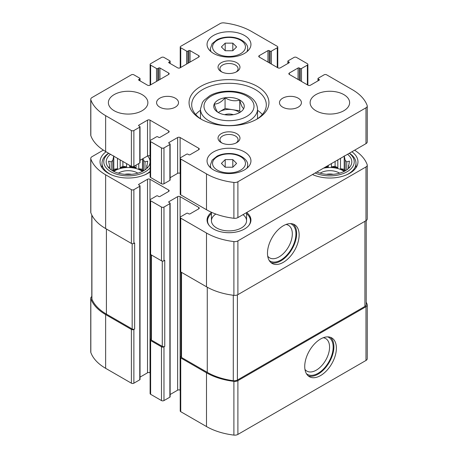 <?xml version="1.0" encoding="UTF-8"?>
<svg xmlns="http://www.w3.org/2000/svg" width="458" height="458" viewBox="0 0 458 458"><rect width="100%" height="100%" fill="white"/><g stroke="black" fill="none" stroke-linecap="round" stroke-linejoin="round"><path stroke-width="0.69" d="M91.795 296.578A4.391 2.536 0 0 0 90.741 298.227A4.391 2.536 0 0 0 90.833 298.742A54.428 31.425 0 0 0 105.632 314.56L131.389 329.434A1.758 1.013 0 0 0 133.873 329.434L134.652 328.987L134.652 242.975L133.873 243.427L133.873 189.669L139.77 186.263A0.876 0.51 0 0 0 140.028 185.902A0.876 0.51 0 0 0 139.77 185.547L138.837 185.009L138.837 184.293A0.876 0.51 0 0 0 138.585 184.648A0.876 0.51 0 0 0 138.837 185.009M90.741 298.227L90.741 351.984A4.391 2.536 0 0 0 90.833 352.5A54.428 31.425 0 0 0 105.632 368.318L131.389 383.191A1.758 1.013 0 0 0 133.873 383.191L139.77 379.785A0.876 0.51 0 0 0 140.028 379.43L140.028 185.902M150.894 338.96L150.63 339.109A1.758 1.013 0 0 0 150.121 339.83A1.758 1.013 0 0 0 150.63 340.546L161.497 346.815A1.758 1.013 0 0 0 163.981 346.815L164.754 346.368L164.754 260.356L163.981 260.808L163.981 207.05L169.878 203.644A0.876 0.51 0 0 0 170.136 203.283A0.876 0.51 0 0 0 169.878 202.928L168.945 202.39L168.945 201.675A0.876 0.51 0 0 0 168.687 202.03A0.876 0.51 0 0 0 168.945 202.39M150.121 339.83L150.121 393.582A1.758 1.013 0 0 0 150.63 394.304L161.497 400.573A1.758 1.013 0 0 0 163.981 400.573L169.878 397.166A0.876 0.51 0 0 0 170.136 396.811L170.136 203.283M181.002 356.341L180.738 356.49A1.758 1.013 0 0 0 180.223 357.211A1.758 1.013 0 0 0 180.738 357.927L206.501 372.801A54.428 31.425 0 0 0 233.895 381.342A4.391 2.536 0 0 0 237.897 380.655L365.976 306.705A4.391 2.536 0 0 0 367.259 304.913A4.391 2.536 0 0 0 367.167 304.398A54.428 31.425 0 0 0 366.205 302.143M180.223 357.211L180.223 410.963A1.758 1.013 0 0 0 180.738 411.685L206.501 426.553A54.428 31.425 0 0 0 233.895 435.1A4.391 2.536 0 0 0 237.897 434.413L365.976 360.463A4.391 2.536 0 0 0 367.259 358.671L367.259 304.913M320.56 375.577A22.385 12.921 120 0 0 335.182 355.849A22.385 12.921 120 0 0 331.752 337.912A22.385 12.921 120 0 0 309.368 350.839A22.385 12.921 120 0 0 309.368 376.688A22.385 12.921 120 0 0 320.56 375.577M103.371 150.115L92.024 156.67A4.391 2.536 0 0 0 90.741 158.462A4.391 2.536 0 0 0 90.833 158.978A54.428 31.425 0 0 0 105.632 174.796L131.389 189.669A1.758 1.013 0 0 0 133.873 189.669M90.741 158.462L90.741 212.22A4.391 2.536 0 0 0 90.833 212.735A54.428 31.425 0 0 0 105.632 228.553L105.632 174.796M133.873 243.427A1.758 1.013 0 0 1 131.389 243.427L105.632 228.553M138.837 184.293L147.528 179.273A1.758 1.013 0 0 1 150.012 179.273L168.636 190.024A1.758 1.013 0 0 1 169.151 190.74A1.758 1.013 0 0 1 168.636 191.461L159.945 196.476A0.876 0.51 0 0 1 158.703 196.476L157.77 195.938A0.876 0.51 0 0 0 156.527 195.938L150.63 199.345A1.758 1.013 0 0 0 150.121 200.06A1.758 1.013 0 0 0 150.63 200.776L161.497 207.05A1.758 1.013 0 0 0 163.981 207.05M140.028 377.129L147.528 372.801L147.528 179.273M150.121 372.864L150.012 372.801A1.758 1.013 0 0 0 147.528 372.801M150.121 200.06L150.121 253.818A1.758 1.013 0 0 0 150.63 254.534L150.63 200.776M163.981 260.808A1.758 1.013 0 0 1 161.497 260.808L150.63 254.534M168.945 201.675L177.635 196.654A1.758 1.013 0 0 1 180.12 196.654L198.738 207.405A1.758 1.013 0 0 1 199.253 208.121A1.758 1.013 0 0 1 198.738 208.842L190.047 213.857A0.876 0.51 0 0 1 188.811 213.857L187.877 213.319A0.876 0.51 0 0 0 186.635 213.319L180.738 216.726A1.758 1.013 0 0 0 180.223 217.441A1.758 1.013 0 0 0 180.738 218.157L206.501 233.03A54.428 31.425 0 0 0 233.895 241.578A4.391 2.536 0 0 0 237.897 240.885L365.976 166.941A4.391 2.536 0 0 0 367.259 165.149A4.391 2.536 0 0 0 367.167 164.634A54.428 31.425 0 0 0 354.629 150.195M170.136 394.51L177.635 390.182L177.635 196.654M180.223 390.245L180.12 390.182A1.758 1.013 0 0 0 177.635 390.182M180.223 217.441L180.223 271.199A1.758 1.013 0 0 0 180.738 271.915L180.738 218.157M367.259 165.149L367.259 218.907A4.391 2.536 0 0 1 365.976 220.699L237.897 294.643A4.391 2.536 0 0 1 233.895 295.33A54.428 31.425 0 0 1 206.501 286.788L180.738 271.915M283.313 262.331A22.385 12.921 120 0 0 297.935 242.603A22.385 12.921 120 0 0 294.505 224.666A22.385 12.921 120 0 0 272.121 237.588A22.385 12.921 120 0 0 272.121 263.436A22.385 12.921 120 0 0 283.313 262.331M246.667 212.523A21.944 12.669 180 0 1 250.944 220.04A21.944 12.669 180 0 1 229 232.71A21.944 12.669 180 0 1 207.056 220.04A21.944 12.669 180 0 1 211.441 212.438M150.121 171.899A28.093 16.219 180 0 1 118.874 177.114A28.093 16.219 180 0 1 100.039 161.806A28.093 16.219 180 0 1 106.079 151.758M351.921 151.758A28.093 16.219 180 0 1 357.961 161.806A28.093 16.219 180 0 1 342.12 176.399A28.093 16.219 180 0 1 312.47 174.538M181.002 272.063L181.002 356.759A1.758 1.013 0 0 0 181.517 357.48L207.274 372.348A54.428 31.425 0 0 0 233.294 380.718A4.391 2.536 0 0 0 237.399 380.043L364.917 306.419A4.391 2.536 0 0 0 366.205 304.627L366.205 220.556M150.894 254.682L150.894 339.378A1.758 1.013 0 0 0 151.409 340.099L162.269 346.368A1.758 1.013 0 0 0 164.754 346.368M91.795 214.991L91.795 298.513A4.391 2.536 0 0 0 91.915 299.097A54.428 31.425 0 0 0 106.405 314.114L132.167 328.987A1.758 1.013 0 0 0 134.652 328.987M267.718 256.171A18.801 10.855 120 0 0 269.63 257.86A18.801 10.855 120 0 0 279.025 256.927A18.801 10.855 120 0 0 291.311 240.358A18.801 10.855 120 0 0 288.425 225.296A18.801 10.855 120 0 0 286.01 224.483M269.167 260.419A21.349 12.326 120 0 0 280.828 260.047A21.349 12.326 120 0 0 295.044 240.29A21.349 12.326 120 0 0 290.418 223.619M270.947 262.6A22.385 12.921 120 0 0 280.828 260.894A22.385 12.921 120 0 0 295.095 242.305A22.385 12.921 120 0 0 293.194 224.071M304.959 369.417A18.801 10.855 120 0 0 306.871 371.106A18.801 10.855 120 0 0 316.272 370.173A18.801 10.855 120 0 0 328.552 353.61A18.801 10.855 120 0 0 325.672 338.542A18.801 10.855 120 0 0 323.256 337.735M306.413 373.665A21.349 12.326 120 0 0 318.075 373.299A21.349 12.326 120 0 0 332.285 353.536A21.349 12.326 120 0 0 327.659 336.865M308.194 375.846A22.385 12.921 120 0 0 318.075 374.14A22.385 12.921 120 0 0 332.336 355.551A22.385 12.921 120 0 0 330.441 337.317M347.536 154.289A21.944 12.669 180 0 1 349.901 166.975A21.944 12.669 180 0 1 316.856 172.008M349.265 153.293A24.36 14.066 180 0 1 347.095 171.75A24.36 14.066 180 0 1 315.127 173.004M348.784 168.229L349.448 167.199L348.458 167.353L348.458 168.538M348.458 165.567A18.652 10.769 180 0 1 348.521 166.46A18.652 10.769 180 0 1 348.458 167.353L349.448 161.142L346.74 161.863L346.74 169.907M344.204 155.892L345.195 160.323A18.652 10.769 180 0 1 346.74 161.863M323.503 168.166A18.652 10.769 180 0 1 344.204 171.395M328.323 165.384L328.323 166.838A18.652 10.769 0 0 0 325.295 167.13M331.415 163.598L331.415 166.838A18.652 10.769 0 0 1 337.827 167.834L335.113 166.265L331.415 166.838M337.827 159.899L337.827 167.834M340.5 158.354L340.5 168.721A18.652 10.769 0 0 1 344.777 171.103M345.195 160.323L345.195 170.874M320.148 173.164A13.168 7.603 180 0 1 320.56 172.912A13.168 7.603 180 0 1 339.59 173.164M326.451 174.321A10.792 6.229 180 0 1 333.281 174.321M349.391 153.224A26.117 15.08 180 0 1 355.986 163.237A26.117 15.08 180 0 1 346.277 174.967M313.461 174.967A26.117 15.08 180 0 1 312.522 174.509M147.591 155.943A21.944 12.669 180 0 1 148.163 166.975A21.944 12.669 180 0 1 128.131 174.475A21.944 12.669 180 0 1 108.099 166.975A21.944 12.669 180 0 1 110.464 154.289M150.121 167.857A24.36 14.066 180 0 1 115.45 173.811A24.36 14.066 180 0 1 108.735 153.293M113.796 155.892L112.805 160.323L112.805 170.874M109.542 165.567L109.542 167.353A18.652 10.769 180 0 1 109.479 166.46A18.652 10.769 180 0 1 109.542 165.567L108.552 161.142L111.26 161.863A18.652 10.769 180 0 1 112.805 160.323M109.542 168.538L109.542 167.353L108.552 167.199L109.216 168.229M147.047 168.229L147.716 167.199L146.72 167.353L146.72 168.538M146.72 165.567A18.652 10.769 180 0 1 146.783 166.46A18.652 10.769 180 0 1 146.72 167.353L147.716 161.142L145.003 161.863L145.003 169.907M143.045 158.571L143.457 160.323A18.652 10.769 180 0 1 145.003 161.863M113.796 171.395A18.652 10.769 180 0 1 114.941 170.674A18.652 10.769 180 0 1 142.467 171.395M117.5 158.354L117.5 168.721A18.652 10.769 0 0 0 114.941 169.958A18.652 10.769 0 0 0 113.223 171.103M120.173 159.899L120.173 167.834A18.652 10.769 0 0 1 126.585 166.838L122.887 166.265L120.173 167.834M126.585 163.598L126.585 166.838M129.677 165.384L129.677 166.838A18.652 10.769 0 0 1 136.089 167.834L133.707 166.454M136.089 165.092L136.089 167.834M138.763 163.552L138.763 168.721A18.652 10.769 0 0 1 143.045 171.103M143.457 160.323L143.457 170.874M111.26 161.863L111.26 169.907M118.41 173.164A13.168 7.603 180 0 1 118.822 172.912A13.168 7.603 180 0 1 137.852 173.164M124.719 174.321A10.792 6.229 180 0 1 131.549 174.321M150.121 171.372A26.117 15.08 180 0 1 144.539 174.967M111.723 174.967A26.117 15.08 180 0 1 102.014 163.237A26.117 15.08 180 0 1 108.609 153.224M246.559 213.651A21.44 12.377 180 0 1 248.574 215.701L249.032 216.302A21.944 12.669 180 0 1 250.91 220.756M207.09 220.756A21.944 12.669 180 0 1 208.968 216.302L209.426 215.701A21.44 12.377 180 0 1 211.441 213.651M243.003 214.642A17.559 10.139 180 0 1 246.559 220.756A17.559 10.139 180 0 1 229 230.895A17.559 10.139 180 0 1 211.441 220.756A17.559 10.139 180 0 1 215.833 214.052M248.574 215.701A21.44 12.377 180 0 1 248.797 225.513M209.203 225.513A21.44 12.377 180 0 1 209.426 215.701M117.5 168.721L113.796 169.294L113.011 170.989M113.796 169.294L113.796 156.212M122.887 166.265L122.887 161.462M131.721 166.523L129.677 166.838M143.251 170.989L142.467 169.294L138.763 168.721M142.467 169.294L142.467 158.903M328.323 166.838L326.336 166.535M335.113 166.265L335.113 161.462M344.989 170.989L344.204 169.294L340.5 168.721M344.204 169.294L344.204 156.212M218.248 112.502C216.949 111.867 215.638 109.038 214.315 104.023C217.888 104.121 221.472 102.054 225.067 97.817C229.916 100.731 234.811 101.487 239.752 100.084C241.051 105.054 242.362 107.882 243.685 108.569M225.05 97.749A15.251 8.805 180 0 1 242.208 101.853A15.251 8.805 180 0 1 239.786 112.479A15.251 8.805 180 0 1 239.786 112.485A15.251 8.805 180 0 1 215.792 110.659A15.251 8.805 180 0 1 225.05 97.749M168.945 62.803L177.635 67.818A1.758 1.013 180 0 0 180.12 67.818L198.738 57.067A1.758 1.013 180 0 0 199.253 56.351A1.758 1.013 180 0 0 198.738 55.636L190.047 50.62A0.876 0.51 180 0 0 188.811 50.62L187.877 51.153A0.876 0.51 180 0 1 186.635 51.153L180.738 47.752A1.758 1.013 180 0 1 180.223 47.037A1.758 1.013 180 0 1 180.738 46.315L220.103 23.587A4.391 2.536 180 0 1 224.105 22.9A54.428 31.425 180 0 1 251.499 31.447L277.262 46.315A1.758 1.013 180 0 1 277.777 47.037A1.758 1.013 180 0 1 277.262 47.752L271.365 51.153A0.876 0.51 180 0 1 270.123 51.153L269.19 50.62A0.876 0.51 180 0 0 267.953 50.62L259.262 55.636L259.262 57.067L277.88 67.818A1.758 1.013 180 0 0 280.365 67.818L289.055 62.803A0.876 0.51 180 0 0 289.313 62.443A0.876 0.51 180 0 0 289.055 62.088L288.122 61.549A0.876 0.51 180 0 1 287.864 61.189A0.876 0.51 180 0 1 288.122 60.834L294.019 57.427A1.758 1.013 180 0 1 296.503 57.427L307.37 63.696A1.758 1.013 180 0 1 307.879 64.418A1.758 1.013 180 0 1 307.37 65.133L301.473 68.534A0.876 0.51 180 0 1 300.23 68.534L299.297 68.002A0.876 0.51 180 0 0 298.055 68.002L289.364 73.017L289.364 74.448L307.988 85.199A1.758 1.013 180 0 0 310.472 85.199L319.163 80.184A0.876 0.51 180 0 0 319.415 79.824A0.876 0.51 180 0 0 319.163 79.469L318.23 78.931A0.876 0.51 180 0 1 317.972 78.57A0.876 0.51 180 0 1 318.23 78.215L324.127 74.809A1.758 1.013 180 0 1 326.611 74.809L352.368 89.682A54.428 31.425 180 0 1 367.167 105.5A4.391 2.536 180 0 1 367.259 106.016A4.391 2.536 180 0 1 365.976 107.807L237.897 181.752A4.391 2.536 180 0 1 233.895 182.444A54.428 31.425 180 0 1 206.501 173.897L180.738 159.023A1.758 1.013 180 0 1 180.223 158.308A1.758 1.013 180 0 1 180.738 157.592L186.635 154.186A0.876 0.51 180 0 1 187.877 154.186L188.811 154.724A0.876 0.51 180 0 0 190.047 154.724L198.738 149.709A1.758 1.013 180 0 0 199.253 148.993A1.758 1.013 180 0 0 198.738 148.272L180.12 137.526A1.758 1.013 180 0 0 177.635 137.526L168.945 142.541L168.945 143.257L169.878 143.795A0.876 0.51 180 0 1 170.136 144.156A0.876 0.51 180 0 1 169.878 144.51L163.981 147.917A1.758 1.013 180 0 1 161.497 147.917L150.63 141.642A1.758 1.013 180 0 1 150.121 140.927A1.758 1.013 180 0 1 150.63 140.211L156.527 136.805A0.876 0.51 180 0 1 157.77 136.805L158.703 137.343A0.876 0.51 180 0 0 159.945 137.343L168.636 132.328A1.758 1.013 180 0 0 169.151 131.612A1.758 1.013 180 0 0 168.636 130.891L150.012 120.145A1.758 1.013 180 0 0 147.528 120.145L138.837 125.16L138.837 125.876L139.77 126.414A0.876 0.51 180 0 1 140.028 126.774A0.876 0.51 180 0 1 139.77 127.129L133.873 130.536A1.758 1.013 180 0 1 131.389 130.536L105.632 115.662A54.428 31.425 180 0 1 90.833 99.844A4.391 2.536 180 0 1 90.741 99.329A4.391 2.536 180 0 1 92.024 97.537L131.389 74.809A1.758 1.013 180 0 1 133.873 74.809L139.77 78.215A0.876 0.51 180 0 1 140.028 78.57A0.876 0.51 180 0 1 139.77 78.931L138.837 79.469L138.837 80.184L147.528 85.199A1.758 1.013 180 0 0 150.012 85.199L168.636 74.448A1.758 1.013 180 0 0 169.151 73.732A1.758 1.013 180 0 0 168.636 73.017L159.945 68.002A0.876 0.51 180 0 0 158.703 68.002L157.77 68.534A0.876 0.51 180 0 1 156.527 68.534L150.63 65.133A1.758 1.013 180 0 1 150.121 64.418A1.758 1.013 180 0 1 150.63 63.696L161.497 57.427A1.758 1.013 180 0 1 163.981 57.427L169.878 60.834A0.876 0.51 180 0 1 170.136 61.189A0.876 0.51 180 0 1 169.878 61.549L168.945 62.088L168.945 62.803A0.876 0.51 180 0 1 168.687 62.443A0.876 0.51 180 0 1 168.945 62.088M259.262 57.067A1.758 1.013 180 0 1 258.747 56.351A1.758 1.013 180 0 1 259.262 55.636M289.364 74.448A1.758 1.013 180 0 1 288.849 73.732A1.758 1.013 180 0 1 289.364 73.017M367.259 106.016L367.259 141.854A4.391 2.536 180 0 1 365.976 143.646L237.897 217.59A4.391 2.536 180 0 1 233.895 218.283A54.428 31.425 180 0 1 206.501 209.735L180.738 194.862A1.758 1.013 180 0 1 180.223 194.146L180.223 158.308M180.223 173.422L180.12 173.359A1.758 1.013 180 0 0 177.635 173.359L170.136 177.693M168.945 143.257A0.876 0.51 180 0 1 168.687 142.902A0.876 0.51 180 0 1 168.945 142.541M170.136 144.156L170.136 179.988A0.876 0.51 180 0 1 169.878 180.349L163.981 183.755A1.758 1.013 180 0 1 161.497 183.755L150.63 177.481A1.758 1.013 180 0 1 150.121 176.765L150.121 140.927M150.121 156.041L150.012 155.978A1.758 1.013 180 0 0 147.528 155.978L140.028 160.311M138.837 125.876A0.876 0.51 180 0 1 138.585 125.521A0.876 0.51 180 0 1 138.837 125.16M140.028 126.774L140.028 162.607A0.876 0.51 180 0 1 139.77 162.968L133.873 166.374A1.758 1.013 180 0 1 131.389 166.374L105.632 151.501A54.428 31.425 180 0 1 90.833 135.683A4.391 2.536 180 0 1 90.741 135.167L90.741 99.329M138.837 80.184A0.876 0.51 180 0 1 138.585 79.824A0.876 0.51 180 0 1 138.837 79.469M343.832 110.733A19.751 11.404 180 0 1 322.312 113.206A19.751 11.404 180 0 1 310.118 102.672A19.751 11.404 180 0 1 329.869 91.268A19.751 11.404 180 0 1 349.62 102.672A19.751 11.404 180 0 1 343.832 110.733M298.21 107.149A10.975 6.338 180 0 1 286.25 108.523A10.975 6.338 180 0 1 279.477 102.672A10.975 6.338 180 0 1 290.446 96.335A10.975 6.338 180 0 1 301.421 102.672A10.975 6.338 180 0 1 298.21 107.149M175.311 107.149A10.975 6.338 180 0 1 163.351 108.523A10.975 6.338 180 0 1 156.579 102.672A10.975 6.338 180 0 1 167.554 96.335A10.975 6.338 180 0 1 178.523 102.672A10.975 6.338 180 0 1 175.311 107.149M142.1 110.733A19.751 11.404 180 0 1 120.574 113.206A19.751 11.404 180 0 1 108.38 102.672A19.751 11.404 180 0 1 128.131 91.268A19.751 11.404 180 0 1 147.882 102.672A19.751 11.404 180 0 1 142.1 110.733M244.52 53.397A21.944 12.669 180 0 1 220.601 56.139A21.944 12.669 180 0 1 207.056 44.437A21.944 12.669 180 0 1 229 31.768A21.944 12.669 180 0 1 250.944 44.437A21.944 12.669 180 0 1 244.52 53.397M244.52 169.866A21.944 12.669 180 0 1 220.601 172.614A21.944 12.669 180 0 1 207.056 160.907A21.944 12.669 180 0 1 229 148.237A21.944 12.669 180 0 1 250.944 160.907A21.944 12.669 180 0 1 244.52 169.866M236.757 71.671A10.975 6.338 180 0 1 221.243 71.671A10.975 6.338 180 0 1 221.243 62.717A10.975 6.338 180 0 1 236.757 62.717A10.975 6.338 180 0 1 236.757 71.671L236.757 71.671M236.757 142.627A10.975 6.338 180 0 1 221.243 142.627A10.975 6.338 180 0 1 221.243 133.667A10.975 6.338 180 0 1 236.757 133.667A10.975 6.338 180 0 1 236.757 142.627L236.757 142.627M257.241 118.977A39.943 23.06 180 0 1 200.759 118.977A39.943 23.06 180 0 1 200.759 86.367A39.943 23.06 180 0 1 257.241 86.367A39.943 23.06 180 0 1 257.241 118.977L257.241 118.977M201.72 119.515A37.31 21.537 180 0 1 191.69 104.819A37.31 21.537 180 0 1 229 83.282A37.31 21.537 180 0 1 266.31 104.819A37.31 21.537 180 0 1 256.28 119.515M195.669 114.5A37.31 21.537 180 0 1 200.472 110.292M257.528 110.292A37.31 21.537 180 0 1 262.331 114.5M221.975 143.016A9.074 5.238 180 0 1 219.926 139.701A9.074 5.238 180 0 1 229 134.463A9.074 5.238 180 0 1 238.074 139.701A9.074 5.238 180 0 1 236.025 143.016M221.975 72.061A9.074 5.238 180 0 1 219.926 68.746A9.074 5.238 180 0 1 229 63.507A9.074 5.238 180 0 1 238.074 68.746A9.074 5.238 180 0 1 236.025 72.061M225.199 167.216L232.801 167.216L236.603 163.414L232.801 159.613L225.199 159.613L221.397 163.414L225.199 167.216L225.199 159.613M225.199 50.746L232.801 50.746L236.603 46.945L232.801 43.144L225.199 43.144L221.397 46.945L225.199 50.746L225.199 43.144M232.801 50.746L232.801 43.144M232.801 167.216L232.801 159.613M218.214 112.479L225.067 108.529L225.067 97.817M225.067 108.529L239.752 110.802L239.752 100.084M239.752 110.802L240.284 111.947M218.334 112.548A13.168 7.603 180 0 1 219.691 111.632A13.168 7.603 180 0 1 232.406 109.662A13.168 7.603 180 0 1 239.591 112.491M224.609 114.689A8.776 5.067 180 0 1 233.391 114.689M90.833 352.5L90.833 298.742M105.632 368.318L105.632 314.56M131.389 383.191L131.389 329.434M133.873 383.191L133.873 329.434M150.63 394.304L150.63 340.546M161.497 400.573L161.497 346.815M163.981 400.573L163.981 346.815M180.738 411.685L180.738 357.927M206.501 426.553L206.501 372.801M233.895 435.1L233.895 381.342M237.897 434.413L237.897 380.655M365.976 360.463L365.976 306.705M90.833 212.735L90.833 158.978M131.389 243.427L131.389 189.669M139.77 379.785L139.77 186.263M150.012 372.801L150.012 179.273M168.636 191.461L168.636 190.024M161.497 260.808L161.497 207.05M169.878 397.166L169.878 203.644M180.12 390.182L180.12 196.654M198.738 208.842L198.738 207.405M206.501 286.788L206.501 233.03M233.895 295.33L233.895 241.578M237.897 294.643L237.897 240.885M365.976 220.699L365.976 166.941M181.517 357.48L181.517 272.361M207.274 372.348L207.274 287.229M233.294 380.718L233.294 295.255M237.399 380.043L237.399 294.889M364.917 306.419L364.917 221.306M151.409 340.099L151.409 254.98M162.269 346.368L162.269 261.066M132.167 328.987L132.167 243.685M106.405 314.114L106.405 229M91.915 299.097L91.915 215.22M169.878 61.549L169.878 63.341M198.738 55.636L198.738 57.067M190.047 50.62L190.047 62.088M188.811 50.62L188.811 62.803M187.877 51.153L187.877 63.341M186.635 51.153L186.635 64.057M180.738 47.752L180.738 67.463M277.262 47.752L277.262 67.463M271.365 51.153L271.365 64.057M270.123 51.153L270.123 63.341M269.19 50.62L269.19 62.803M267.953 50.62L267.953 62.088M289.055 62.088L289.055 62.803M288.122 61.549L288.122 63.341M307.37 65.133L307.37 84.844M301.473 68.534L301.473 81.438M300.23 68.534L300.23 80.722M299.297 68.002L299.297 80.184M298.055 68.002L298.055 79.469M319.163 79.469L319.163 80.184M318.23 78.931L318.23 80.722M365.976 107.807L365.976 143.646M237.897 181.752L237.897 217.59M233.895 182.444L233.895 218.283M206.501 173.897L206.501 209.735M180.738 159.023L180.738 194.862M198.738 148.272L198.738 149.709M180.12 137.526L180.12 173.359M177.635 137.526L177.635 173.359M169.878 144.51L169.878 180.349M163.981 147.917L163.981 183.755M161.497 147.917L161.497 183.755M150.63 141.642L150.63 177.481M168.636 130.891L168.636 132.328M150.012 120.145L150.012 155.978M147.528 120.145L147.528 155.978M139.77 127.129L139.77 162.968M133.873 130.536L133.873 166.374M131.389 130.536L131.389 166.374M105.632 115.662L105.632 151.501M90.833 99.844L90.833 135.683M139.77 78.931L139.77 80.722M168.636 73.017L168.636 74.448M159.945 68.002L159.945 79.469M158.703 68.002L158.703 80.184M157.77 68.534L157.77 80.722M156.527 68.534L156.527 81.438M150.63 65.133L150.63 84.844M200.472 109.124L202.407 102.489L203.982 100.348L209.775 95.739C220.069 89.722 237.605 89.665 248.007 95.619C253.967 98.819 257.138 103.319 257.528 109.124A28.528 16.471 180 0 1 249.175 120.769A28.528 16.471 180 0 1 218.082 124.341A28.528 16.471 180 0 1 200.472 109.124L200.472 118.702M246.69 116.469A25.018 14.444 180 0 1 204.835 109.994A25.018 14.444 180 0 1 235.475 92.304A25.018 14.444 180 0 1 246.69 116.469M211.098 168.235A18.652 10.769 180 0 1 210.348 165.206L210.348 167.582M210.348 165.206L212.123 160.14L217.092 156.138C220.533 154.42 224.466 153.544 228.903 153.51C240.273 153.338 248.471 160.071 247.652 165.206A18.652 10.769 180 0 1 246.902 168.235M240.639 170.136A16.459 9.504 180 0 1 213.102 165.876A16.459 9.504 180 0 1 233.259 154.237A16.459 9.504 180 0 1 240.639 170.136M211.098 51.765A18.652 10.769 180 0 1 210.348 48.737L210.348 51.113M210.348 48.737L212.123 43.665L217.092 39.669C220.533 37.951 224.466 37.075 228.903 37.041C240.273 36.869 248.471 43.596 247.652 48.737A18.652 10.769 180 0 1 246.902 51.765M240.639 53.666A16.459 9.504 180 0 1 213.102 49.401A16.459 9.504 180 0 1 233.259 37.768A16.459 9.504 180 0 1 240.639 53.666M355.986 163.237L355.986 167.777M102.014 163.237L102.014 167.777M170.136 61.189L170.136 63.49M180.223 47.037L180.223 67.755M277.777 47.037L277.777 67.755M287.864 61.189L287.864 63.49M307.879 64.418L307.879 85.136M317.972 78.57L317.972 80.871M140.028 78.57L140.028 80.871M150.121 64.418L150.121 85.136M257.528 109.124L257.528 118.702M247.652 165.206L247.652 167.582M247.652 48.737L247.652 51.113M211.441 212.266L211.441 220.756M246.559 212.592L246.559 220.756"/></g></svg>
